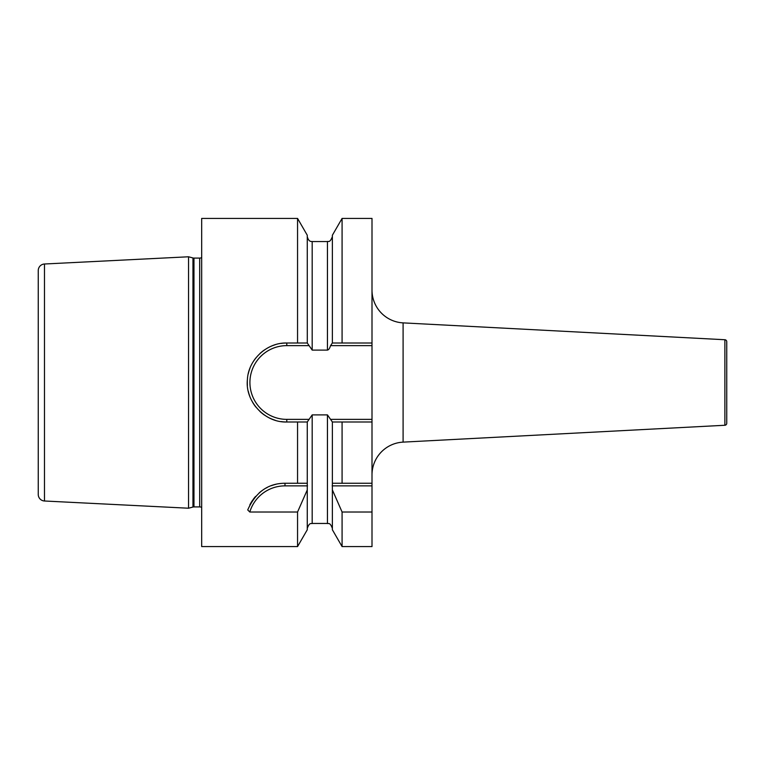 <?xml version="1.0" encoding="UTF-8"?>
<svg xmlns="http://www.w3.org/2000/svg" width="765" height="765" viewBox="0 0 765 765"><rect width="100%" height="100%" fill="white"/><g stroke="black" fill="none" stroke-linecap="round" stroke-linejoin="round"><path stroke-width="1.15" d="M188.553 256.782L44.485 264.002A6.56 6.56 0 0 0 38.25 270.552L38.25 494.448A6.56 6.56 0 0 0 44.485 500.998L188.553 508.218L188.553 256.782L192.952 257.958A3.94 3.94 0 0 0 193.966 258.092L199.694 258.092A3.94 3.94 0 0 0 201.683 257.556M201.683 507.444A3.94 3.94 0 0 0 199.694 506.908L193.966 506.908A3.94 3.94 0 0 0 192.952 507.042L188.553 508.218M342.079 343.007L342.079 218.417L372 218.417L372 343.007L332.335 343.007L330.547 345.627C329.725 348.371 328.692 349.854 327.449 350.102L312.187 350.102L307.3 343.007L307.272 235.238L297.556 218.417L201.683 218.417L201.683 546.583L297.556 546.583L297.556 512.015L249.801 512.015L247.717 509.93C255.606 492.23 268.027 483.337 284.991 483.251L307.272 483.251L307.272 421.993L312.187 414.898L327.449 414.898L332.373 421.993L332.373 489.916L342.079 512.015L372 512.015L372 546.583L342.079 546.583L342.079 512.015M309.098 419.373L286.789 419.373L286.789 421.993L297.556 421.993L297.556 483.251M280.965 421.563A39.493 39.493 0 0 0 286.789 421.993C264.757 422.806 244.953 401.338 247.401 379.583C248.262 359.741 266.966 342.385 286.789 343.007L297.556 343.007L297.556 218.417M307.3 343.007L297.556 343.007M297.556 546.583L307.272 529.763L307.272 489.916L297.556 512.015M297.556 421.993L307.272 421.993M332.373 421.993L372 421.993L342.079 421.993L342.079 483.251L372 483.251L372 512.015M372 343.007L372 483.251M332.373 343.007L332.373 235.238L342.079 218.417M342.079 546.583L332.373 529.763L332.373 489.916M342.079 483.251L332.373 483.251L342.079 483.251M307.272 489.916L307.272 483.251M249.801 512.015A36.758 36.758 0 0 1 284.991 485.871L307.511 485.871M332.134 485.871L372 485.871M249.83 504.91A39.378 39.378 0 0 1 252.479 500.406M253.033 499.622A39.378 39.378 0 0 1 255.606 496.418M259.134 492.928A39.378 39.378 0 0 1 262.969 489.983M266.172 488.032A39.378 39.378 0 0 1 267.081 487.563M271.393 485.67A39.378 39.378 0 0 1 275.83 484.331M280.382 483.518A39.378 39.378 0 0 1 284.991 483.251L306.478 483.251M286.789 419.373A36.873 36.873 0 0 1 249.916 382.5A36.873 36.873 0 0 1 286.789 345.627L309.098 345.627M372 419.373L330.547 419.373M330.547 345.627L372 345.627M275.199 420.253A39.493 39.493 0 0 1 269.71 418.111M264.575 415.156A39.493 39.493 0 0 1 259.928 411.446M255.873 407.076A39.493 39.493 0 0 1 252.536 402.161M249.983 396.825A39.493 39.493 0 0 1 248.271 391.211M247.401 385.417A39.493 39.493 0 0 1 247.401 379.583M248.271 373.779A39.493 39.493 0 0 1 249.983 368.175M252.536 362.83A39.493 39.493 0 0 1 255.873 357.924M259.928 353.545A39.493 39.493 0 0 1 264.585 349.844M269.71 346.889A39.493 39.493 0 0 1 275.209 344.738M280.965 343.437A39.493 39.493 0 0 1 286.789 343.007L286.789 345.627M372 474.893A32.819 32.819 0 0 1 403.098 442.122L724.885 425.264A1.97 1.97 180 0 0 726.75 423.294L726.75 341.706A1.97 1.97 0 0 0 724.885 339.736L403.098 322.878L403.098 442.122M372 290.107A32.819 32.819 0 0 0 403.098 322.878M726.75 415.319L726.75 349.682M44.485 264.002L44.485 500.998M192.952 507.042L192.952 257.958M193.966 506.908L193.966 258.092M199.694 506.908L199.694 258.092M307.272 528.376C309.509 521.864 311.47 524.015 312.187 523.451L312.187 414.898M312.187 350.102L312.187 241.549C311.47 241.291 308.84 242.39 307.272 236.624M327.449 350.102L327.449 241.549C328.137 240.822 329.715 243.547 332.373 236.624M312.187 523.451L327.449 523.451L327.449 414.898M284.991 485.871L284.991 483.251M724.885 425.264L724.885 339.736M312.187 241.549L327.449 241.549M327.449 523.451C328.137 524.14 329.83 521.558 332.373 528.376"/></g></svg>

